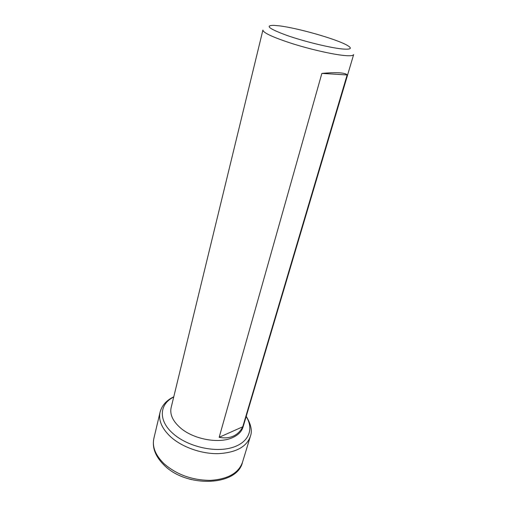 <?xml version="1.0" encoding="UTF-8"?>
<svg xmlns="http://www.w3.org/2000/svg" width="507" height="507" viewBox="0 0 507 507"><rect width="100%" height="100%" fill="white"/><g stroke="black" fill="none" stroke-linecap="round" stroke-linejoin="round"><path stroke-width="0.76" d="M171.125 407.679C169.712 414.206 172.627 420.785 179.877 427.407C192.907 439.316 219.239 444.195 232.992 437.414C238.353 434.892 241.7 431.451 243.03 427.084L353.645 54.591C353.271 55.713 350.229 56.024 344.507 55.523C333.055 54.483 311.114 49.534 292.71 43.76C273.229 37.442 263.291 32.892 262.899 30.103L171.125 407.679M279.313 25.844L273.774 25.35C264.686 25.445 269.027 28.785 286.785 35.37C304.08 41.447 329.74 47.728 342.073 48.951C351.262 49.737 352.79 48.419 346.642 45.009C335.298 38.741 297.584 28.043 279.313 25.844M242.758 426.774C240.622 431.058 237.498 434.163 233.385 436.077C229.234 437.934 224.493 438.346 219.176 437.3L242.758 426.774L347.137 74.947C346.395 73.838 343.835 73.128 339.456 72.831C334.988 72.558 329.125 72.748 321.863 73.414L219.176 437.3M321.863 73.414L347.137 74.947M242.473 462.34C237.175 486.162 186.671 488.057 164.186 465.23C155.402 456.573 151.967 447.643 153.875 438.435C152.062 446.882 155.478 455.337 164.129 463.797C176.791 474.71 192.197 480.237 210.361 480.383C227.808 479.185 238.512 473.17 242.473 462.34L250.306 436.571C252.467 431.096 251.104 424.359 246.218 416.361M173.711 397.044C159.375 403.997 157.95 420.449 172.995 433.536C186.982 446.141 213.238 452.656 230.85 447.928C248.569 443.321 254.4 429.271 246.149 416.589M153.875 438.435L160.066 412.223C158.317 420.379 161.891 428.624 170.777 436.952C182.083 447.098 201.209 453.911 217.966 453.664C235.673 452.726 246.453 447.028 250.306 436.571M188.896 478.919L191.836 479.711M160.066 412.223C161.872 405.442 166.442 400.302 173.768 396.816"/></g></svg>
